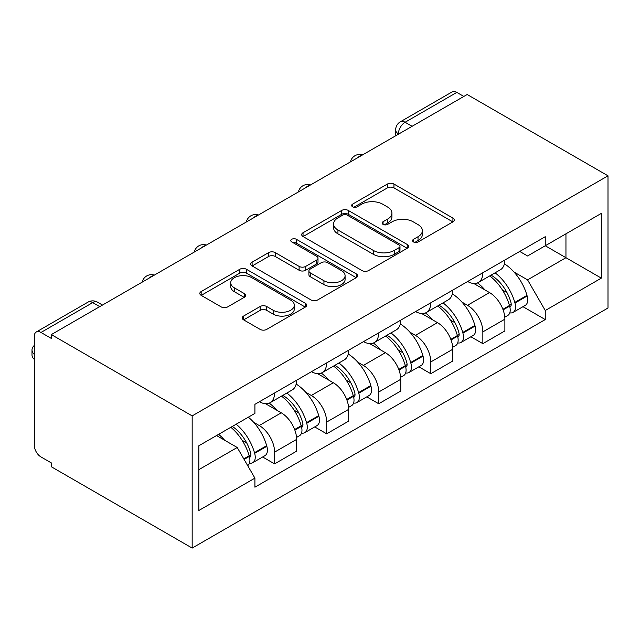 <?xml version="1.0" encoding="UTF-8"?>
<svg xmlns="http://www.w3.org/2000/svg" width="640" height="640" viewBox="0 0 640 640"><rect width="100%" height="100%" fill="white"/><g stroke="black" fill="none" stroke-linecap="round" stroke-linejoin="round"><path stroke-width="0.96" d="M413.528 241.968A3.24 1.872 0 0 0 418.112 241.968L452.92 221.872A4.632 2.672 0 0 0 454.272 219.976A4.632 2.672 0 0 0 452.92 218.088L393.952 184.048A4.632 2.672 0 0 0 387.4 184.048L352.6 204.136A3.24 1.872 0 0 0 351.648 205.464A3.24 1.872 0 0 0 352.6 206.784A3.24 1.872 0 0 0 357.184 206.784L361.688 204.184A14.824 8.56 0 0 1 382.656 204.184L387.568 207.024A14.824 8.56 0 0 1 391.912 213.072A14.824 8.56 0 0 1 387.568 219.128L383.064 221.728A3.24 1.872 0 0 0 382.112 223.048A3.24 1.872 0 0 0 383.064 224.376A3.24 1.872 0 0 0 387.648 224.376L392.152 221.776A14.824 8.56 0 0 1 413.12 221.776L418.032 224.616A14.824 8.56 0 0 1 422.376 230.664A14.824 8.56 0 0 1 418.032 236.72L413.528 239.32A3.24 1.872 0 0 0 412.576 240.64A3.24 1.872 0 0 0 413.528 241.968L413.528 239.32M243.592 316.056A4.632 2.672 0 0 0 242.24 317.944A4.632 2.672 0 0 0 243.592 319.84L260.136 329.392A4.632 2.672 0 0 0 266.688 329.392L305.344 307.072A4.632 2.672 0 0 0 306.696 305.184A4.632 2.672 0 0 0 305.344 303.288L246.376 269.248A4.632 2.672 0 0 0 239.824 269.248L201.168 291.56A4.632 2.672 0 0 0 199.816 293.456A4.632 2.672 0 0 0 201.168 295.344L221.152 306.88A4.632 2.672 0 0 0 227.704 306.88L244.248 297.328A4.632 2.672 0 0 0 245.608 295.44A4.632 2.672 0 0 0 244.248 293.552L234.336 287.832A12.392 7.152 0 0 1 230.712 282.768A12.392 7.152 0 0 1 238.36 276.16A12.392 7.152 0 0 1 251.864 277.712L290.68 300.12A12.392 7.152 0 0 1 294.312 305.184A12.392 7.152 0 0 1 286.664 311.792A12.392 7.152 0 0 1 273.16 310.24L266.688 306.504A4.632 2.672 0 0 0 260.136 306.504L243.592 316.056L243.592 319.84M192.168 415.896L51.336 334.584L467.168 94.512L608 175.816L192.168 415.896L192.168 548.08L608 308L608 175.816M362.016 270.568A4.632 2.672 0 0 0 368.568 270.568L407.224 248.256A4.632 2.672 0 0 0 408.576 246.36A4.632 2.672 0 0 0 407.224 244.472L348.256 210.424A4.632 2.672 0 0 0 341.704 210.424L303.048 232.744A4.632 2.672 0 0 0 301.696 234.632A4.632 2.672 0 0 0 303.048 236.528L362.016 270.568M293.048 242.664A3.24 1.872 0 0 1 296.336 243.12L296.336 239.272L356.28 273.88A4.632 2.672 0 0 1 357.64 275.768A4.632 2.672 0 0 1 356.28 277.664L317.624 299.976A4.632 2.672 0 0 1 311.072 299.976L252.112 265.936L252.112 262.152A4.632 2.672 0 0 0 250.752 264.048A4.632 2.672 0 0 0 252.112 265.936M252.112 262.152L268.656 252.6A4.632 2.672 0 0 1 275.208 252.6L299.12 266.408A4.632 2.672 0 0 0 305.672 266.408L316.648 260.072A4.632 2.672 0 0 0 318 258.184A4.632 2.672 0 0 0 316.648 256.288L291.752 241.92A3.24 1.872 0 0 1 290.8 240.592A3.24 1.872 0 0 1 292.8 238.864A3.24 1.872 0 0 1 296.336 239.272M51.336 334.584L51.336 338.44L40.984 332.464A9.44 5.448 -120 0 0 36.264 332A9.44 5.448 -120 0 0 34.312 336.32L34.312 445.376A9.44 5.448 -120 0 0 40.984 456.944L51.336 462.912L51.336 466.768L192.168 548.08M412.096 126.304L405.088 122.256A9.44 5.448 60 0 0 400.368 121.784L452.096 91.92A9.44 5.448 60 0 1 456.816 92.392L405.088 122.256A9.44 5.448 120 0 0 398.416 133.816L398.416 134.2M463.824 96.432L456.816 92.392M482.848 272.736A21.712 12.536 60 0 1 478.352 282.48L500.376 269.768A21.712 12.536 -120 0 0 504.872 260.024M461.944 302.096L467.496 305.304A21.712 12.536 60 0 1 482.848 331.888L504.88 319.176A21.712 12.536 -120 0 0 489.528 292.584L473.76 283.48M504.88 319.176L504.88 330.928L482.848 343.648L470.904 336.752M478.352 282.48A21.712 12.536 60 0 1 467.664 281.504M482.848 331.888L482.848 343.648M430.784 302.8A21.712 12.536 60 0 1 426.288 312.544L448.32 299.824A21.712 12.536 -120 0 0 452.816 290.08M418.84 366.808L430.784 373.704L452.816 360.984L452.816 349.232A21.712 12.536 -120 0 0 437.464 322.64L421.696 313.544M426.288 312.544A21.712 12.536 60 0 1 415.6 311.56M409.88 332.152L415.432 335.36A21.712 12.536 60 0 1 430.784 361.952L430.784 373.704M378.72 332.856A21.712 12.536 60 0 1 374.232 342.6L396.256 329.88A21.712 12.536 -120 0 0 400.752 320.136M366.784 396.864L378.728 403.76L400.752 391.048L400.752 379.288A21.712 12.536 -120 0 0 385.4 352.704L369.632 343.6M374.232 342.6A21.712 12.536 60 0 1 363.544 341.624M357.816 362.208L363.376 365.416A21.712 12.536 60 0 1 378.728 392.008L378.728 403.76M326.664 362.912A21.712 12.536 60 0 1 322.168 372.656L344.192 359.944A21.712 12.536 -120 0 0 348.688 350.192M314.72 426.92L326.664 433.816L348.688 421.104L348.688 409.352A21.712 12.536 -120 0 0 333.336 382.76L317.568 373.656M322.168 372.656A21.712 12.536 60 0 1 311.48 371.68M305.76 392.272L311.312 395.472A21.712 12.536 60 0 1 326.664 422.064L326.664 433.816M274.6 392.968A21.712 12.536 60 0 1 270.104 402.712L292.128 390A21.712 12.536 -120 0 0 296.624 380.256M262.656 456.984L274.6 463.88L296.624 451.16L296.624 439.408A21.712 12.536 -120 0 0 281.272 412.816L265.512 403.712M270.104 402.712A21.712 12.536 60 0 1 259.416 401.736M253.696 422.328L259.248 425.536A21.712 12.536 60 0 1 274.6 452.12L274.6 463.88M519.728 251.448L527.568 255.976L601.328 213.392L565.952 233.816L565.952 257.712L527.568 279.864L514.008 272.04M198.84 469.656L237.224 447.496L254.912 478.136L198.84 510.504L198.84 445.76L254.912 413.392L254.912 404.336L545.256 236.704L545.256 245.76L601.328 278.136L545.256 310.504L527.568 279.864M601.328 213.392L601.328 278.136M254.912 478.136L254.912 487.192L545.256 319.56L545.256 310.504M237.224 447.496L216.528 435.552M522.968 306.688L545.256 319.56M414.824 242.424L418.032 240.568A14.824 8.56 0 0 0 422.376 234.52L422.376 230.664M391.912 213.072L391.912 216.928A14.824 8.56 0 0 1 387.568 222.984L384.36 224.832M452.856 221.904L393.952 187.896A4.632 2.672 0 0 0 387.4 187.896L353.896 207.248M407.16 248.288L348.256 214.28A4.632 2.672 0 0 0 341.704 214.28L303.112 236.56M399.032 247.688A3.24 1.872 0 0 0 399.984 246.36A3.24 1.872 0 0 0 399.032 245.04L347.272 215.152A3.24 1.872 0 0 0 342.688 215.152L337.936 217.896A14.824 8.56 0 0 0 333.592 223.952A14.824 8.56 0 0 0 337.936 230L373.32 250.424A14.824 8.56 0 0 0 394.28 250.424L399.032 247.688L399.032 251.536A3.24 1.872 0 0 0 399.984 250.216L399.984 246.36M333.592 223.952L333.592 227.8A14.824 8.56 0 0 0 337.936 233.856L337.936 230M399.032 251.536L394.28 254.28A14.824 8.56 0 0 1 373.32 254.28L337.936 233.856M252.176 265.976L268.656 256.456L268.656 252.6M318 258.184L318 262.032A4.632 2.672 0 0 1 316.648 263.928L305.672 270.264A4.632 2.672 0 0 1 299.12 270.264L275.208 256.456A4.632 2.672 0 0 0 268.656 256.456M296.336 243.12L356.224 277.696M323.936 280.736A12.392 7.152 0 0 0 337.44 282.288A12.392 7.152 0 0 0 345.088 275.68A12.392 7.152 0 0 0 341.456 270.616L327.784 262.72A4.632 2.672 0 0 0 321.232 262.72L310.256 269.056A4.632 2.672 0 0 0 308.896 270.952A4.632 2.672 0 0 0 310.256 272.84L323.936 280.736L323.936 284.592A12.392 7.152 0 0 0 337.44 286.144A12.392 7.152 0 0 0 345.088 279.528L345.088 275.68M308.896 270.952L308.896 274.8A4.632 2.672 0 0 0 310.256 276.696L310.256 272.84M323.936 284.592L310.256 276.696M294.312 305.184L294.312 309.032A12.392 7.152 0 0 1 286.664 315.648A12.392 7.152 0 0 1 273.16 314.096L266.688 310.36A4.632 2.672 0 0 0 260.136 310.36L243.656 319.872M230.712 282.768L230.712 286.624A12.392 7.152 0 0 0 234.336 291.68L234.336 287.832M244.184 297.368L234.336 291.68M305.28 307.104L246.376 273.096A4.632 2.672 0 0 0 239.824 273.096L201.232 295.384M491.04 275.16A29.736 17.168 60 0 1 491.192 275.24A29.736 17.168 60 0 1 510.76 301.928L510.936 302.544A5.784 3.336 60 0 1 510.016 307.08A5.784 3.336 60 0 1 509.888 307.152M489.744 275.912A35.872 20.712 60 0 1 509.456 305.504L509.632 306.12A11.92 6.88 60 0 1 507.744 315.48L504.784 317.192M509.784 312.84A11.92 6.88 -120 0 0 513.088 312.392A11.92 6.88 -120 0 0 514.968 303.04L514.792 302.424A35.872 20.712 -120 0 0 495.08 272.824M504.424 263.832A35.872 20.712 60 0 1 526.976 295.392L527.152 296.008A11.92 6.88 60 0 1 525.272 305.36L513.088 312.392M477.512 282.904A35.872 20.712 60 0 1 485 289.968M502.44 290.024L507.016 292.664M438.984 305.216A29.736 17.168 60 0 1 439.128 305.304A29.736 17.168 60 0 1 458.696 331.984L458.872 332.6A5.784 3.336 60 0 1 457.96 337.136A5.784 3.336 60 0 1 457.824 337.208M437.68 305.968A35.872 20.712 60 0 1 457.392 335.56L457.568 336.176A11.92 6.88 60 0 1 455.688 345.536L452.72 347.248M457.72 342.904A11.92 6.88 -120 0 0 461.024 342.456A11.92 6.88 -120 0 0 462.904 333.096L462.736 332.48A35.872 20.712 -120 0 0 443.024 302.88M452.36 293.888A35.872 20.712 60 0 1 474.912 325.448L475.088 326.064A11.92 6.88 60 0 1 473.208 335.424L461.024 342.456M425.448 312.96A35.872 20.712 60 0 1 432.936 320.032M450.376 320.08L454.952 322.72M386.92 335.272A29.736 17.168 60 0 1 387.072 335.36A29.736 17.168 60 0 1 406.632 362.04L406.808 362.656A5.784 3.336 60 0 1 405.896 367.2A5.784 3.336 60 0 1 405.768 367.264M385.616 336.024A35.872 20.712 60 0 1 405.328 365.624L405.504 366.24A11.92 6.88 60 0 1 403.624 375.592L400.656 377.304M405.664 372.96A11.92 6.88 -120 0 0 408.96 372.512A11.92 6.88 -120 0 0 410.848 363.152L410.672 362.536A35.872 20.712 -120 0 0 390.96 332.944M400.304 323.952A35.872 20.712 60 0 1 422.848 355.504L423.024 356.12A11.92 6.88 60 0 1 421.144 365.48L408.96 372.512M373.384 343.016A35.872 20.712 60 0 1 380.872 350.088M398.312 350.136L402.888 352.776M334.856 365.328A29.736 17.168 60 0 1 335.008 365.416A29.736 17.168 60 0 1 354.568 392.096L354.744 392.712A5.784 3.336 60 0 1 353.832 397.256A5.784 3.336 60 0 1 353.704 397.328M333.552 366.08A35.872 20.712 60 0 1 353.264 395.68L353.44 396.296A11.92 6.88 60 0 1 351.56 405.648L348.6 407.36M353.6 403.016A11.92 6.88 -120 0 0 356.904 402.568A11.92 6.88 -120 0 0 358.784 393.208L358.608 392.592A35.872 20.712 -120 0 0 338.896 363M348.24 354.008A35.872 20.712 60 0 1 370.792 385.56L370.968 386.176A11.92 6.88 60 0 1 369.08 395.536L356.904 402.568M321.32 373.072A35.872 20.712 60 0 1 328.816 380.144M346.248 380.192L350.824 382.832M282.792 395.392A29.736 17.168 60 0 1 282.944 395.472A29.736 17.168 60 0 1 302.504 422.16L302.68 422.776A5.784 3.336 60 0 1 301.768 427.312A5.784 3.336 60 0 1 301.64 427.384M281.496 396.144A35.872 20.712 60 0 1 301.208 425.736L301.384 426.352A11.92 6.88 60 0 1 299.496 435.712L296.536 437.424M301.536 433.072A11.92 6.88 -120 0 0 304.84 432.624A11.92 6.88 -120 0 0 306.72 423.272L306.544 422.656A35.872 20.712 -120 0 0 286.832 393.056M296.176 384.064A35.872 20.712 60 0 1 318.728 415.624L318.904 416.24A11.92 6.88 60 0 1 317.016 425.592L304.84 432.624M269.256 403.136A35.872 20.712 60 0 1 276.752 410.2M294.192 410.256L298.76 412.896M232.328 426.432A29.736 17.168 60 0 1 250.448 452.216L250.624 452.832A5.784 3.336 60 0 1 249.704 457.368A5.784 3.336 60 0 1 249.576 457.44M230.824 427.296A35.872 20.712 60 0 1 249.144 455.792L249.32 456.408A11.92 6.88 60 0 1 247.68 465.616M249.472 463.136A11.92 6.88 -120 0 0 252.776 462.688A11.92 6.88 -120 0 0 254.656 453.328L254.48 452.712A35.872 20.712 -120 0 0 236.168 424.216M248.344 417.184A35.872 20.712 60 0 1 266.664 445.68L266.84 446.296A11.92 6.88 60 0 1 264.96 455.648L252.776 462.688M34.312 359.392A14.16 8.176 180 0 1 32 354.92L32 349.904A14.16 8.176 180 0 1 34.312 345.432M218.64 434.336A35.872 20.712 60 0 1 224.688 440.264M242.128 440.312L246.696 442.952M34.312 354.384A14.16 8.176 180 0 1 32 349.904M398.752 134.008L398.416 133.816A9.44 5.448 0 0 1 395.648 129.96L395.648 135.8M326.664 422.064L348.688 409.352M378.728 392.008L400.752 379.288M430.784 361.952L452.816 349.232M274.6 452.12L296.624 439.408M259.248 425.536L281.272 412.816M311.312 395.472L333.336 382.76M363.376 365.416L385.4 352.704M415.432 335.36L437.464 322.64M467.496 305.304L489.528 292.584M361.784 155.352A9.44 5.448 120 0 0 357.616 157.752M309.72 185.408A9.44 5.448 120 0 0 305.552 187.816M257.664 215.464A9.44 5.448 120 0 0 253.496 217.872M205.6 245.52A9.44 5.448 120 0 0 201.432 247.928M153.536 275.584A9.44 5.448 120 0 0 149.368 277.984M99.72 306.648L92.712 302.6L40.984 332.464M102.488 305.056L97.432 302.136A9.44 5.448 120 0 0 92.712 302.6A9.44 5.448 60 0 0 87.992 302.136L36.264 332M418.032 240.568L418.032 236.72M383.064 224.376L383.064 221.728M387.568 222.984L387.568 219.128M352.6 206.784L352.6 204.136M387.4 187.896L387.4 184.048M393.952 187.896L393.952 184.048M452.92 221.872L452.92 218.088M303.048 236.528L303.048 232.744M341.704 214.28L341.704 210.424M348.256 214.28L348.256 210.424M407.224 248.256L407.224 244.472M373.32 254.28L373.32 250.424M394.28 254.28L394.28 250.424M275.208 256.456L275.208 252.6M299.12 270.264L299.12 266.408M305.672 270.264L305.672 266.408M316.648 263.928L316.648 260.072M356.28 277.664L356.28 273.88M260.136 310.36L260.136 306.504M266.688 310.36L266.688 306.504M273.16 314.096L273.16 310.24M244.248 297.328L244.248 293.552M201.168 295.344L201.168 291.56M239.824 273.096L239.824 269.248M246.376 273.096L246.376 269.248M305.344 307.072L305.344 303.288M503.104 309.888L509.632 306.12M514.968 303.04L527.152 296.008M514.792 302.424L526.976 295.392M509.44 305.456L511.216 304.432M502.888 309.296L509.456 305.504M451.04 339.944L457.568 336.176M462.904 333.096L475.088 326.064M462.736 332.48L474.912 325.448M457.376 335.52L459.152 334.496M450.824 339.352L457.392 335.56M398.984 370L405.504 366.24M410.848 363.152L423.024 356.12M410.672 362.536L422.848 355.504M405.32 365.576L407.096 364.552M398.76 369.416L405.328 365.624M346.92 400.064L353.44 396.296M358.784 393.208L370.968 386.176M358.608 392.592L370.792 385.56M353.256 395.632L355.032 394.608M346.696 399.472L353.264 395.68M294.856 430.12L301.384 426.352M306.72 423.272L318.904 416.24M306.544 422.656L318.728 415.624M301.192 425.688L302.968 424.664M294.64 429.528L301.208 425.736M244.104 459.424L249.32 456.408M254.656 453.328L266.84 446.296M254.48 452.712L266.664 445.68M249.128 455.752L250.904 454.728M243.792 458.88L249.144 455.792M362.584 154.888A9.44 9.44 0 0 0 350.472 161.88M310.528 184.944A9.44 9.44 0 0 0 298.416 191.936M258.464 215A9.44 9.44 0 0 0 246.352 221.992M206.4 245.056A9.44 9.44 0 0 0 194.288 252.056M154.336 275.12A9.44 9.44 0 0 0 142.224 282.112M97.432 302.136A9.44 9.44 0 0 0 87.992 302.136M400.368 121.784A9.44 9.44 0 0 0 395.648 129.96"/></g></svg>
